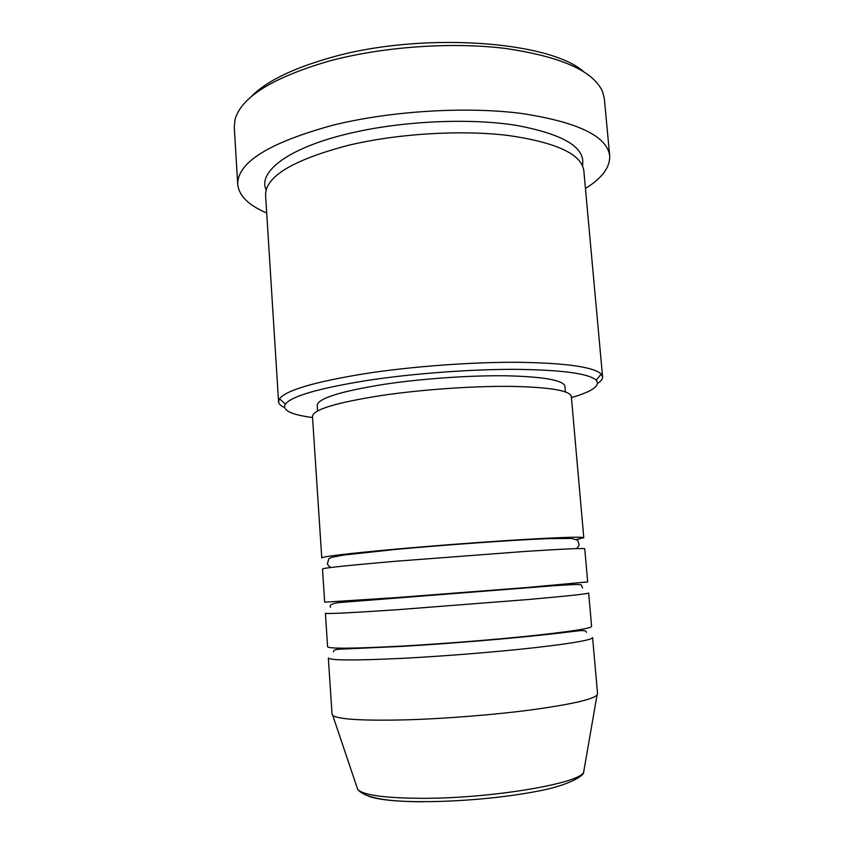 <?xml version="1.0" encoding="UTF-8"?>
<svg xmlns="http://www.w3.org/2000/svg" width="844" height="844" viewBox="0 0 844 844"><rect width="100%" height="100%" fill="white"/><g stroke="black" fill="none" stroke-linecap="round" stroke-linejoin="round"><path stroke-width="1.27" d="M583.784 537.765L571.325 396.501C569.964 390.572 549.94 387.196 511.232 386.383C473.484 385.961 422.591 389.485 382.606 395.319C336.45 402.525 313.061 409.562 312.47 416.419L321.764 557.926C322.724 556.523 346.694 553.653 393.684 549.328C434.354 545.657 485.933 541.764 523.955 539.495C562.906 537.238 582.856 536.657 583.784 537.765L576.61 539.453M322.492 568.961C323.474 567.98 347.496 565.448 394.549 561.344L524.947 551.438C563.919 548.938 583.858 548.051 584.755 548.779L587.677 581.927L527.943 587.424L397.144 597.541L324.676 602.173L322.492 568.961M325.404 613.282C326.501 614.052 350.714 612.839 398.02 609.663L528.945 599.462C567.991 595.991 587.899 593.838 588.658 593.026L591.602 626.427C590.948 628.411 571.061 631.523 531.952 635.743C493.761 639.752 441.75 643.888 400.647 646.156C353.14 648.646 328.791 648.836 327.599 646.747L325.404 613.282M404.023 645.966L397.946 646.599M328.337 657.94C329.55 660.472 353.952 660.62 401.522 658.373C442.689 656.273 494.742 652.117 532.965 647.886C572.084 643.413 591.961 639.984 592.594 637.61L597.552 693.81L597.035 695.076C592.456 699.528 570.829 704.434 532.121 709.783C494.447 714.773 445.252 718.698 405.943 719.848C362.625 720.86 338.233 719.383 332.747 715.417L332.04 714.246L328.337 657.94M571.42 397.619C592.351 391.5 600.611 385.676 596.202 380.159C588.764 373.523 561.956 369.915 515.779 369.345C470.836 369.187 413.18 373.481 367.857 380.359C319.306 388.156 291.813 396.058 285.377 404.076C281.875 410.205 290.927 414.689 312.544 417.537M284.502 407.536C280.725 405.806 278.742 403.875 278.562 401.723L279.501 398.822C285.894 390.318 314.253 381.952 364.576 373.713C411.587 366.444 471.553 361.992 518.184 362.287C566.05 363.026 593.733 366.961 601.213 374.071L602.584 376.793C602.743 378.945 601.076 381.161 597.605 383.44M250.573 97.271C265.449 81.72 292.298 68.459 331.143 57.487C421.177 31.65 549.127 40.871 583.658 71.645M609.695 155.855L604.367 98.832L602.553 91.595C593.385 71.012 561.028 56.632 505.472 48.456C451.329 41.746 381.952 46.736 328.548 61.222C272.021 77.87 240.835 97.419 234.959 119.88L234.273 127.317L237.734 184.477C237.185 162.502 268.93 142.742 332.979 125.186C390.181 111.007 465.308 106.333 520.832 113.36C577.496 121.916 607.11 136.084 609.695 155.855C610.191 167.239 602.099 178.116 585.441 188.486M278.562 401.723L265.575 195.133C265.343 176.523 292.984 159.906 348.488 145.284C397.366 133.605 460.824 129.733 507.982 135.441C556.217 142.372 581.495 154.114 583.816 170.646L602.584 376.793M317.587 410.975L317.217 405.415C317.798 398.421 340.227 391.373 384.484 384.273C422.707 378.555 471.29 375.221 507.371 375.812C544.401 376.804 563.592 380.317 564.952 386.352L565.438 391.901M266.693 213.015C248.642 205.314 238.989 195.797 237.734 184.477M356.917 787.062L357.74 789.509C363.247 795.111 384.431 798.055 421.293 798.318C490.628 798.688 580.619 783.369 583.658 772.123L584.101 769.58M266.134 189.932C257.726 171.902 287.931 148.122 347.675 133.816C399.296 121.241 467.027 117.801 514.766 125.102C563.328 133.911 585.894 147.405 582.466 165.593M423.192 801.8C396.553 801.631 378.376 799.785 368.638 796.261M597.035 695.076L583.658 772.123C584.66 775.341 568.729 785.775 535.803 791.535C503.625 797.749 458.872 801.747 422.939 801.652C386.425 801.811 364.692 797.759 357.74 789.509L332.747 715.417M576.494 548.611C578.857 546.342 579.617 544.718 578.752 543.715L577.707 540.255L571.557 538.451L548.03 538.63C511.443 540.118 444.851 544.929 394.454 549.549L343.255 555.088L331.492 557.409L328.791 558.749L327.651 563.043C326.871 563.76 327.862 565.258 330.637 567.527M582.634 587.888C579.227 584.681 589.903 583.341 553.221 585.778L338.085 602.658C331.65 603.692 329.139 605.232 330.574 607.279M586.538 632.388C585.187 628.875 581.337 630.932 541.12 635.11C503.256 639.161 445.948 643.856 401.617 646.388L340.501 649.163C335.627 649.289 333.296 650.186 333.528 651.863M400.383 646.177L394.391 646.789M596.202 380.159L601.213 374.071M285.377 404.076L279.501 398.822M525.612 636.692L519.598 636.998"/></g></svg>
